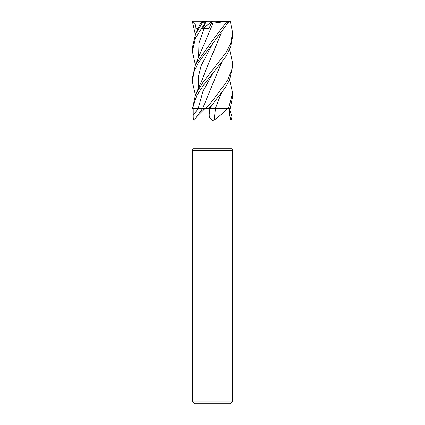 <?xml version="1.0" encoding="UTF-8"?>
<svg xmlns="http://www.w3.org/2000/svg" width="425" height="425" viewBox="0 0 425 425"><rect width="100%" height="100%" fill="white"/><g stroke="black" fill="none" stroke-linecap="round" stroke-linejoin="round"><path stroke-width="0.64" d="M221.26 93.287L215.379 108.487L227.274 108.487C223.667 112.524 219.3 116.365 214.179 120.015L212.5 120.344L209.971 118.421L209.148 115.212L209.01 108.487L227.274 108.487M193.04 108.487L193.04 148.75L231.96 148.75L232.629 150.593L232.629 401.067L192.366 401.067L195.054 403.75L229.946 403.75L232.629 401.067M229.638 109.39L231.96 116.572L231.455 120.015L230.706 120.073L229.697 115.212L229.627 108.487M193.04 148.75L192.366 150.593L232.629 150.593M229.946 117.858A340.691 327.457 -21.7 0 0 231.455 120.015M193.216 108.487L205.015 108.487L196.387 117.045L194.581 120.015C193.556 120.477 193.104 118.873 193.232 115.212L193.216 108.487L192.573 108.487L198.209 108.465L192.541 108.487L196.754 95.572L203.708 84.952L226.254 56.063L230.594 47.101L232.629 36.465L232.629 32.725L230.589 43.685L226.509 51.877L202.868 82.567L195.612 94.244L192.541 108.487M205.015 108.487L208.829 108.487L212.622 104.178L225.17 87.757L229.5 80.213L232.629 66.194M215.491 108.487A340.691 68.165 -74.8 0 0 214.179 120.015M213.796 108.455L210.688 108.46M229.627 79.927L232.629 92.937L228.554 108.487L230.191 108.487L232.629 96.672L232.629 92.937M212.5 43.897L228.326 22.254L228.48 21.813L227.991 21.25L226.201 21.25L226.286 22.254L212.5 40.449L195.617 64.218L192.371 78.078L192.371 81.738L193.912 72.016L198.347 62.714L212.5 43.897M229.627 49.481L232.629 63.017L231.705 70.061L227.513 80.553L212.5 100.741L205.913 108.487M227.874 23.046L230.35 21.51L232.629 32.725M203.107 108.455L198.209 108.465M200.632 22.992L203.102 21.51L195.617 34.032L192.366 47.68L192.371 51.324L195.574 37.846L205.551 22.254L204.547 25.309L202.109 28.974L204.313 28.119L208.834 28.65L211.358 23.386L213.037 23.194L212.643 23.991M195.373 34.6L192.472 21.813L195.702 25.102L196.01 28.974L198.172 28.289M221.26 33.081L204.664 72.914C203.485 76.739 201.785 81 199.564 85.701L195.612 94.244M221.197 33.166L212.574 54.363M195.373 94.802L192.371 81.738M228.554 108.487L215.358 108.455L221.191 93.383M221.191 63.426L211.995 85.749M221.244 63.357L202.656 108.487M195.373 64.722L192.371 51.324M213.047 23.178L226.174 21.51M213.031 23.21L195.617 64.218M205.955 21.813L206.624 21.25L203.102 21.51M215.682 21.25L230.35 21.51M202.109 28.974L212.442 21.293M206.624 21.25L226.201 21.25M211.358 23.386L212.463 21.25L193.375 21.25M196.01 28.974L198.369 27.869M192.472 21.813L193.062 21.298M212.601 73.865L203.017 91.168L198.209 108.487A339.761 284.548 -62 0 1 193.232 115.212M212.622 104.178L209.913 108.471A339.761 67.979 -74.8 0 0 209.148 115.212M226.286 22.254L228.326 22.254M212.617 43.77L201.099 65.774L198.374 76.776L198.571 87.778M204.313 28.124L198.99 42.999L198.565 57.874M202.81 22.254L205.551 22.254M231.96 116.572L231.96 148.75M202.704 108.487L196.387 117.045M192.366 150.593L192.366 401.067M232.629 66.417L232.629 63.065M200.643 22.971L195.617 34.032M192.371 108.487L192.371 108.046"/></g></svg>
